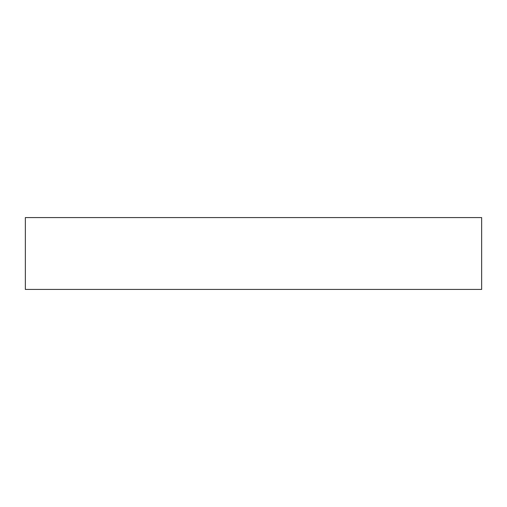 <?xml version="1.0" encoding="UTF-8"?>
<svg xmlns="http://www.w3.org/2000/svg" width="507" height="507" viewBox="0 0 507 507"><rect width="100%" height="100%" fill="white"/><g stroke="black" fill="none" stroke-linecap="round" stroke-linejoin="round"><path stroke-width="0.76" d="M481.65 289.427L25.35 289.427L25.35 217.573L481.65 217.573L481.65 289.427"/></g></svg>
